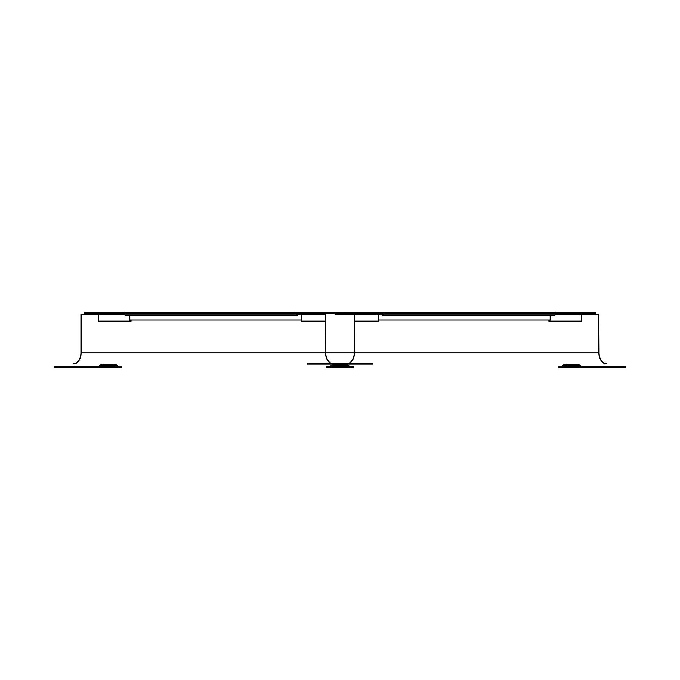 <?xml version="1.0" encoding="UTF-8"?>
<svg xmlns="http://www.w3.org/2000/svg" width="680" height="680" viewBox="0 0 680 680"><rect width="100%" height="100%" fill="white"/><g stroke="black" fill="none" stroke-linecap="round" stroke-linejoin="round"><path stroke-width="1.02" d="M54.485 367.769L121.133 367.769L121.133 366.656L54.485 366.656L54.485 367.769M119.094 366.656L116.696 365.151A2.218 2.218 0 0 0 115.506 364.803L101.575 364.803A2.218 2.218 0 0 0 100.394 365.151L97.988 366.656M102.663 364.803L102.68 364.174M114.427 364.803L114.41 364.174M326.655 367.769L353.311 367.769L353.311 366.656L326.655 366.656L326.655 367.769M339.983 364.803L348.135 365.151L331.832 365.151L329.426 366.656M623.254 367.769L625.481 367.769L625.481 366.656L558.832 366.656L558.832 367.769L623.254 367.769L623.254 366.656M558.832 367.769L558.832 366.656M560.873 366.656L563.269 365.151A2.218 2.218 0 0 1 564.451 364.803L578.391 364.803A2.218 2.218 0 0 1 579.572 365.151L563.269 365.151M581.969 366.656L579.572 365.151M577.303 364.803L577.286 364.174M565.539 364.803L565.556 364.174M307.326 363.885L346.392 363.885A11.11 7.854 90 0 0 354.246 352.775L354.246 314.449L354.45 352.775L598.876 352.775L598.876 314.449L555.424 314.449M307.326 364.174L346.392 364.174M348.219 363.885A11.407 8.066 90 0 0 354.45 352.775M73.066 363.885A11.11 7.854 -90 0 0 80.92 352.775L80.92 314.449L124.559 314.449M295.562 313.378A0.739 0.527 90 0 0 295.63 313.497L296.675 314.976A0.739 0.527 90 0 0 297.05 315.197L125.298 315.197A0.739 0.527 90 0 1 124.933 314.976L123.879 313.497A0.739 0.527 90 0 1 124.253 312.231L295.477 312.231L295.477 313.344L345.219 313.344L344.42 314.449L354.246 314.449M372.674 363.885L333.608 363.885A11.11 7.854 90 0 1 325.754 352.775L325.754 314.449L325.55 352.775A11.407 8.066 90 0 0 331.78 363.885M333.608 364.174L372.674 364.174M606.934 363.885A11.11 7.854 -90 0 1 599.08 352.775L598.876 314.449M605.115 363.885A11.407 8.066 -90 0 1 598.876 352.775M74.885 363.885A11.407 8.066 -90 0 0 81.124 352.775L81.124 314.449M123.802 313.344L84.456 313.344L84.456 312.231L159.859 312.231M84.456 313.344L86.385 314.449M123.726 312.231L123.726 314.449M130.016 320.008L130.016 321.113L131.061 321.113L131.061 320.008M130.016 321.113L98.591 321.113L98.591 314.449M301.546 314.449L301.546 320.008L129.804 320.008L129.804 315.197M297.05 315.197A0.739 0.527 90 0 0 297.356 315.044L298.001 314.373M556.181 313.344L595.51 313.344L595.51 312.231L384.489 312.231L555.73 312.231A0.739 0.527 90 0 1 556.104 313.497L555.05 314.976A0.739 0.527 90 0 1 554.685 315.197L382.933 315.197A0.739 0.527 90 0 1 382.627 315.044L381.981 314.364M295.477 313.344L298.197 314.449L325.55 314.449M344.42 314.449L335.546 314.449L334.747 312.231L384.489 312.231L384.489 313.344L345.219 313.344L345.219 312.231M384.489 313.344L381.769 314.449L354.45 314.449M334.747 312.231L295.477 312.231M378.207 314.449L378.207 321.113L354.45 321.113M301.758 314.449L301.758 321.113L325.55 321.113M595.51 313.344L593.581 314.449M556.24 314.449L556.24 313.166M556.24 312.774L556.24 312.231M549.95 320.008L549.95 321.113L548.904 321.113L548.904 320.008M581.366 314.449L581.366 321.113L549.95 321.113M384.429 313.37A0.739 0.527 90 0 1 384.353 313.497L383.308 314.976A0.739 0.527 90 0 1 382.933 315.197M378.207 320.008L378.437 314.449M550.179 315.197L550.179 320.008L378.437 320.008M118.915 367.769L118.915 366.656M56.712 367.769L56.712 366.656M116.696 365.151L100.394 365.151M328.874 367.769L328.874 366.656M351.092 367.769L351.092 366.656M561.051 367.769L561.051 366.656M81.124 352.775L325.55 352.775M325.754 352.775L354.246 352.775M123.879 313.497L295.63 313.497M124.933 314.976L296.675 314.976M384.353 313.497L556.104 313.497M383.308 314.976L555.05 314.976M331.832 365.151L333.013 364.803L331.832 365.151M346.953 364.803L350.531 366.656M334.118 364.174L334.101 364.803M345.848 364.174L345.865 364.803"/></g></svg>
